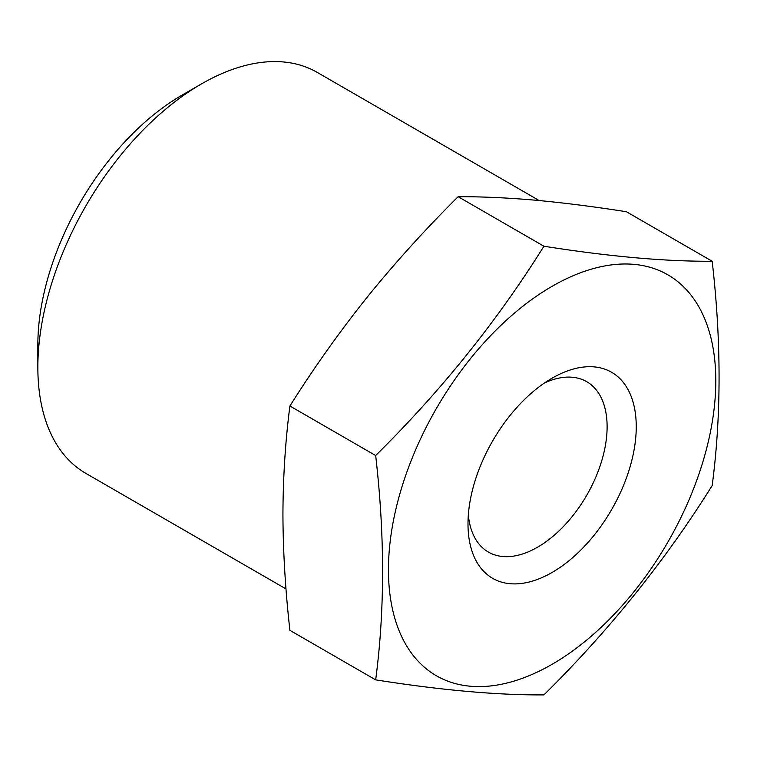 <?xml version="1.0" encoding="UTF-8"?>
<svg xmlns="http://www.w3.org/2000/svg" width="757" height="757" viewBox="0 0 757 757"><rect width="100%" height="100%" fill="white"/><g stroke="black" fill="none" stroke-linecap="round" stroke-linejoin="round"><path stroke-width="1.14" d="M458.146 196.706C425.614 228.993 395.249 262.537 367.05 297.331C339.164 332.304 313.445 368.527 289.903 406.007L375.671 455.534C440.943 391.066 497.018 321.299 543.923 246.224C609.186 256.538 665.271 261.543 712.176 261.25L626.399 211.733C593.867 206.633 563.501 202.781 535.303 200.189C507.417 197.776 481.698 196.612 458.146 196.706L543.923 246.224M286.004 588.927L85.787 473.333A231.472 133.639 -60 0 1 37.85 367.372L37.85 344.795A203.822 117.676 -60 0 1 181.973 95.174L201.523 83.885A231.472 133.639 -60 0 1 317.259 72.417L539.183 200.548M712.176 261.25C721.364 341.095 721.364 415.867 712.176 485.587C665.28 560.653 609.196 630.43 543.923 694.898C497.027 695.191 440.943 690.176 375.671 679.862C384.868 610.151 384.868 535.369 375.671 455.534M552.127 664.286A231.472 133.639 -60 0 1 410.379 462.631A231.472 133.639 -60 0 1 693.876 298.958A231.472 133.639 -60 0 1 552.127 664.286M289.903 406.007C285.408 440.735 283.08 476.778 282.929 514.145C283.061 551.607 285.38 590.337 289.903 630.344L375.671 679.862M37.85 367.372A231.472 133.639 -60 0 1 201.523 83.885M467.996 523.863A118.972 68.688 -60 0 1 552.127 378.159A118.972 68.688 -60 0 1 636.249 426.721A118.972 68.688 -60 0 1 552.127 572.434A118.972 68.688 -60 0 1 467.996 523.863M544.491 382.966A98.363 56.794 -60 0 1 586.741 381.698A98.363 56.794 -60 0 1 586.741 495.277A98.363 56.794 -60 0 1 488.369 552.071A98.363 56.794 -60 0 1 468.346 514.855"/></g></svg>
